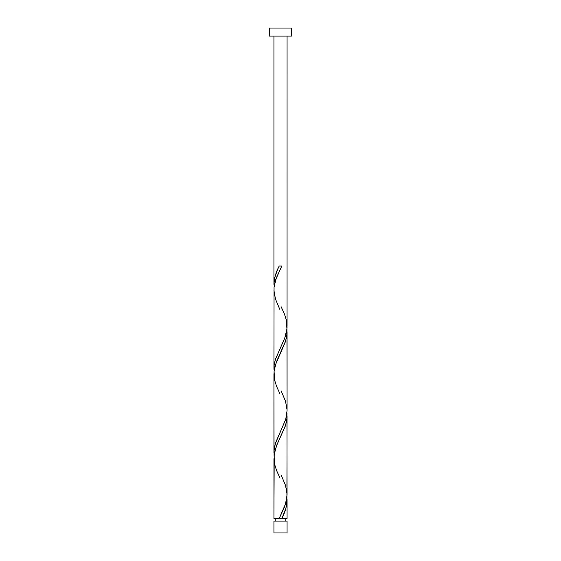 <?xml version="1.0" encoding="UTF-8"?>
<svg xmlns="http://www.w3.org/2000/svg" width="561" height="561" viewBox="0 0 561 561"><rect width="100%" height="100%" fill="white"/><g stroke="black" fill="none" stroke-linecap="round" stroke-linejoin="round"><path stroke-width="0.84" d="M273.929 521.106L273.929 532.95L287.071 532.95L287.071 521.106L273.929 521.106L287.071 521.106L287.071 532.95L273.929 532.95L273.929 521.106M275.241 518.476L275.241 521.106L275.241 518.476M285.759 521.106L285.759 518.476L285.759 521.106M269.28 28.05L269.28 36.065L291.72 36.065L291.72 28.05L269.28 28.05L269.28 36.065L291.72 36.065L291.72 28.05L269.28 28.05M281.159 306.762L284.469 314.111L286.348 320.128L286.937 329.139L284.722 338.157L275.465 359.194L274.133 365.204L273.957 369.846L274.063 287.064L276.278 278.053L281.804 266.026L279.196 266.026C275.914 272.148 274.161 278.263 273.929 284.385L273.929 36.065L273.929 284.385L274.778 277.499L277.597 269.469L279.196 266.026L281.804 266.026L275.802 279.371L274.02 287.527L273.929 368.535L274.21 364.594L275.423 359.328L284.672 338.29L286.292 333.031L287.043 327.771L287.071 36.065L287.064 325.801M282.351 517.333L281.804 518.476L287.071 518.476L287.071 500.124L285.928 508.154L282.351 517.333M279.841 477.748L276.531 470.391L274.652 464.382L274.063 455.364L276.278 446.353L285.535 425.315L286.867 419.298L286.937 413.289L287.071 494.76L285.738 503.448L279.196 518.476L273.929 518.476L279.196 518.476L284.658 506.618L286.909 497.719L287.071 415.974L286.573 421.234L285.149 426.493L276.846 444.901L274.21 454.101L273.929 518.476L273.936 458.702M279.841 393.598L276.531 386.241L274.652 380.232L274.063 371.214L276.278 362.203L285.535 341.165L286.867 335.148L286.937 329.139L287.071 410.61L285.738 419.298L275.465 443.344L274.133 449.354L274.063 455.364L273.929 373.899L273.929 452.685L274.427 447.426L275.851 442.166L285.78 419.158L287.071 410.61L287.071 331.824L286.573 337.084L285.149 342.343L275.22 365.351L274.21 369.951L273.936 374.552M287.043 498.806L287.071 518.476L281.804 518.476C285.086 512.361 286.839 506.239 287.071 500.124L287.043 498.806M281.159 475.062L285.535 485.419L287.064 494.101M279.841 309.448L275.465 299.09L273.936 290.402M281.159 390.912L285.535 401.269L287.064 409.951M280.5 518.476L281.804 518.476L280.5 518.476"/></g></svg>
